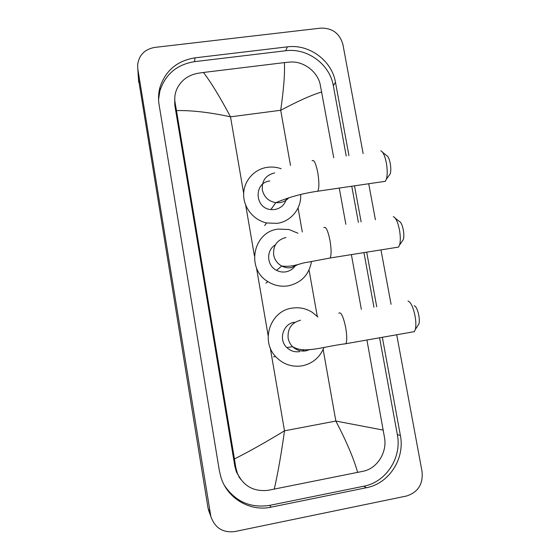 <?xml version="1.0" encoding="UTF-8"?>
<svg xmlns="http://www.w3.org/2000/svg" width="560" height="560" viewBox="0 0 560 560"><rect width="100%" height="100%" fill="white"/><g stroke="black" fill="none" stroke-linecap="round" stroke-linejoin="round"><path stroke-width="0.84" d="M382.641 152.327L386.659 155.631C388.101 156.233 389.291 158.781 390.222 163.275C390.964 167.615 390.978 171.122 390.257 173.789L389.004 175.532M383.32 181.601L385.301 181.314L386.4 179.158C387.506 175.021 387.478 169.54 386.309 162.729C384.853 155.687 383.019 151.718 380.807 150.822M269.801 181.006C253.638 182.525 254.513 208.306 270.851 209.58L274.792 209.531C281.015 208.285 284.914 204.624 286.489 198.548M300.643 194.488C301.693 208.313 291.109 221.473 277.214 223.349L266.588 222.964C253.596 220.094 243.586 207.725 243.635 194.586C243.593 181.447 253.54 169.701 266.406 167.468L267.407 167.314C272.083 166.677 276.675 167.153 281.169 168.735M414.225 305.704C416.052 306.404 417.564 309.54 418.761 315.112C419.412 318.78 419.475 321.713 418.95 323.918L417.774 325.724M412.195 332.038L414.33 331.66L415.324 329.469C416.129 326.046 416.017 321.461 415.002 315.714C413.119 306.971 410.788 302.085 408.002 301.049M294.511 322.231C283.101 323.666 278.201 339.752 286.874 347.599C290.521 351.001 294.784 352.338 299.656 351.617M323.953 347.466C319.893 357.462 312.627 363.587 302.148 365.848C291.802 367.353 282.975 364.273 275.653 356.601C260.176 340.585 270.466 310.793 292.047 308.133C299.369 307.013 306.173 308.455 312.459 312.452L317.884 317.044M301.917 351.022L304.507 349.818M395.311 218.253L399.294 221.389C400.904 222.026 402.234 224.812 403.27 229.761C403.977 233.779 404.012 237.02 403.382 239.477L402.143 241.269M396.487 247.422L398.559 247.086L399.63 244.895C400.596 241.08 400.526 236.026 399.427 229.712C397.803 221.963 395.752 217.609 393.288 216.664M275.324 244.923C265.944 250.187 266.623 265.573 276.507 270.326C279.426 271.838 282.492 272.349 285.698 271.866C290.101 271.054 293.461 268.751 295.778 264.95M311.5 261.422C309.141 274.729 301.357 282.877 288.148 285.859C280.917 286.944 274.162 285.523 267.869 281.603C245.665 268.688 253.211 231.623 278.215 229.089L289.065 229.523L297.948 233.24M239.344 477.323L238.861 476.798M174.706 104.363L175.119 102.886M209.79 513.569L208.005 507.92L138.425 78.631M396.704 334.761L422.065 471.632C423.206 484.204 418.005 492.338 406.462 496.027L234.752 531.573C222.838 532.966 214.872 527.933 210.854 516.467L137.823 69.083L137.613 64.96C138.929 55.118 144.648 49.266 154.756 47.411L320.719 28.126C332.318 27.923 339.717 33.39 342.923 44.52L363.139 153.601M368.725 183.743L375.396 219.744M380.975 249.893L391.062 304.297M348.95 155.603L335.475 82.278C331.947 60.634 309.183 43.827 287.322 46.858L195.034 57.841C177.121 60.746 165.417 70.623 159.929 87.465C158.424 93.079 158.137 98.798 159.075 104.622L219.373 470.792L221.06 477.666C227.535 498.561 250.152 511.819 271.11 507.157L366.38 487.732C389.137 483.574 405.125 458.577 400.379 435.449L382.34 337.295M376.726 306.74L366.695 252.168M361.137 221.935L354.508 185.829M174.587 102.739L174.895 101.269M239.799 478.051L239.33 477.512M224.469 485.485C235.445 501.662 250.502 508.298 269.64 505.379L363.734 486.234C386.211 482.125 402.024 457.457 397.341 434.616L379.575 337.778M346.22 155.988L333.326 85.722C329.84 64.33 307.356 47.733 285.747 50.743L194.565 61.649C176.869 64.54 165.312 74.305 159.887 90.951L158.557 99.393M373.961 307.209L363.944 252.609M358.393 222.355L351.764 186.228M174.755 98.616L174.909 105.882L234.857 466.298L236.446 472.038L240.604 479.241M321.755 91.973C312.242 94.731 298.557 100.828 280.707 110.271C283.745 89.117 284.977 73.227 284.396 62.608L289.954 62.076C303.31 60.774 317.583 71.68 320.194 84.448L333.732 157.745M339.255 188.062L345.849 224.28M351.379 254.611L361.347 309.351M366.926 340.004L384.65 438.417C386.967 452.641 377.076 468.482 363.321 471.226L268.205 490.308C253.785 491.876 243.488 486.164 237.321 473.179L235.802 467.481L234.437 458.948C249.025 451.626 265.72 442.246 284.508 430.815C281.246 454.181 277.823 473.634 274.246 489.174M284.396 62.608L203.434 72.471C211.029 82.355 220.052 97.146 230.503 116.83C209.65 112.336 191.639 110.257 176.47 110.593L234.437 458.948M176.47 110.593L175.119 102.83C174.321 98.259 174.86 93.737 176.743 89.257C180.845 80.591 187.796 75.278 197.61 73.332L203.434 72.471M357.644 472.437C353.815 458.717 346.549 441.588 335.853 421.05L383.341 430.115M274.687 172.9C265.797 175.077 261.681 180.747 262.339 189.91C264.04 197.064 268.527 201.32 275.793 202.685L279.909 202.636C283.507 202.062 286.503 200.424 288.876 197.736M312.102 160.79C313.957 159.313 315.847 163.233 317.758 172.543C319.235 181.846 319.242 188.069 317.793 191.212L316.33 191.429M300.552 320.194C291.578 322.672 287.434 328.643 288.134 338.121C288.736 341.446 290.234 344.295 292.607 346.675C296.415 350.224 300.86 351.617 305.942 350.861L310.268 349.398M338.835 313.18C341.033 311.633 343.329 316.47 345.716 327.698C347.039 335.734 347.095 341.075 345.884 343.714L344.309 343.994M286.027 237.496C277.102 239.799 272.979 245.602 273.651 254.905C274.638 259.847 277.333 263.557 281.736 266.028C284.781 267.61 287.973 268.142 291.326 267.638L298.641 264.264M323.827 227.668C325.836 226.135 327.901 230.426 330.015 240.555C331.422 249.277 331.45 255.094 330.099 258.006L328.573 258.258M290.486 165.389L280.707 110.271L230.503 116.83L243.663 193.333M323.141 349.44L335.853 421.05L284.508 430.815L270.242 347.872M268.135 335.601L256.473 267.806M254.401 255.745L245.707 205.24M317.282 316.414L309.057 270.032M302.309 232.001L298.039 207.963M210.462 514.577L208.005 507.92M137.823 69.083L138.649 82.166M269.64 505.379L271.11 507.157M194.565 61.649L195.034 57.841M285.747 50.743L287.322 46.858M333.326 85.722L335.475 82.278M397.341 434.616L400.379 435.449M363.734 486.234L366.38 487.732M234.857 466.298L235.802 467.481M174.909 105.882L175.119 102.83M390.257 173.789L386.4 179.158M270.851 209.58L275.793 202.685C284.221 199.143 298.83 193.823 317.793 191.212L385.301 181.314M266.588 222.964L264.663 225.519M418.95 323.918L415.324 329.469M286.874 347.599L292.607 346.675C304.479 354.032 322.945 346.542 345.884 343.714L414.33 331.66M275.653 356.601L273.532 356.811M403.382 239.477L399.63 244.895M276.507 270.326L281.736 266.028C293.993 267.428 300.587 262.906 306.957 262.381L330.099 258.006L398.559 247.086M267.869 281.603L265.909 283.136M210.854 516.467L208.383 509.726M159.887 90.951L159.929 87.465M236.446 472.038L237.321 473.179"/></g></svg>

